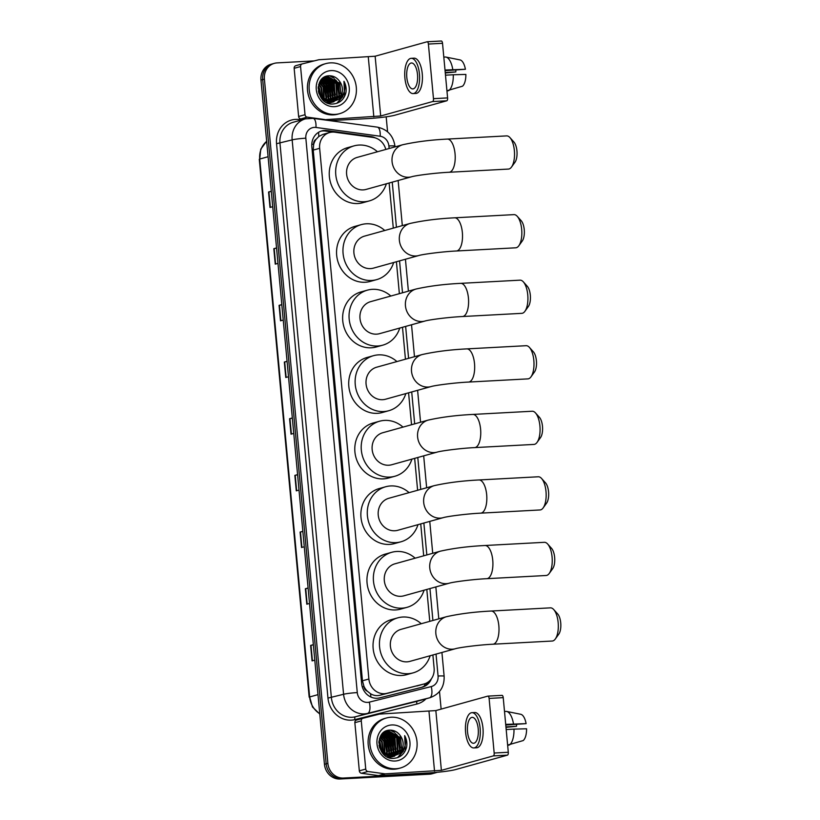 <?xml version="1.0" encoding="UTF-8"?>
<svg xmlns="http://www.w3.org/2000/svg" width="820" height="820" viewBox="0 0 820 820"><rect width="100%" height="100%" fill="white"/><g stroke="black" fill="none" stroke-linecap="round" stroke-linejoin="round"><path stroke-width="1.23" d="M385.789 149.445A15.58 14.083 74.5 0 0 373.151 137.442L334.816 132.204A15.58 14.083 74.5 0 0 332.336 132.102A15.58 14.083 74.5 0 0 329.599 132.543A15.58 14.083 74.5 0 0 319.646 148.317L368.877 679.001A15.58 14.083 74.5 0 0 386.866 693.33L423.858 684.034A15.58 14.083 74.5 0 0 424.165 683.952A15.58 14.083 74.5 0 0 434.118 668.187L432.888 654.975M367.257 691.137A15.58 14.083 -105.5 0 1 363.926 686.278L363.947 686.545A5.197 4.694 74.5 0 0 367.257 691.137L370.466 693.679C373.418 695.524 376.564 696.047 379.916 695.257L424.165 683.952M329.599 132.543L322.824 134.429L318.775 136.51L316.069 139.328A5.197 4.694 74.5 0 0 313.64 144.228A15.58 1.302 174.7 0 0 311.784 144.34M313.64 144.228L313.66 144.494A15.58 14.083 -105.5 0 1 316.069 139.328M313.66 144.494L313.219 150.101L362.45 680.784L363.926 686.278M429.772 621.355L426.81 589.436M423.694 555.816L420.732 523.898M417.616 490.278L414.654 458.359M411.537 424.739L408.575 392.821M405.449 359.201L402.497 327.282M399.371 293.662L396.408 261.744M393.292 228.124L389.11 183.014M375.468 137.975A15.58 14.083 74.5 0 0 371.091 136.591L326.995 130.564A15.58 14.083 74.5 0 0 324.525 130.462A15.58 14.083 74.5 0 0 321.788 130.913A15.58 14.083 74.5 0 0 311.836 146.677L361.64 683.552A15.58 14.083 74.5 0 0 379.629 697.881L422.167 687.201A15.58 14.083 74.5 0 0 422.474 687.119A15.58 14.083 74.5 0 0 431.412 678.775M320.938 131.179A15.58 14.083 -105.5 0 1 322.813 130.933A15.58 14.083 -105.5 0 1 325.284 131.036L332.899 132.082M437.019 772.317A15.58 14.083 -105.5 0 1 435.625 772.788A15.58 14.083 -105.5 0 1 432.878 773.239L343.426 778.047A15.58 14.083 -105.5 0 1 327.877 763.348L264.399 79.109A15.58 14.083 -105.5 0 1 274.351 63.345A15.58 14.083 -105.5 0 1 277.088 62.894L314.193 60.895M386.179 116.819L387.573 131.794M439.499 691.516L441.129 709.105M435.625 772.788L432.202 773.742A15.58 14.083 -105.5 0 1 429.465 774.193L340.013 779A15.58 14.083 -105.5 0 1 324.454 764.301L260.975 80.063L262.687 79.591A15.58 14.083 -105.5 0 1 272.64 63.816A15.58 14.083 -105.5 0 0 262.687 79.591L326.165 763.83L262.687 79.591L264.399 79.109M340.013 779L341.725 778.528A15.58 14.083 -105.5 0 1 326.165 763.83A15.58 14.083 -105.5 0 0 341.725 778.528L431.176 773.711L343.426 778.047M433.913 773.27A15.58 14.083 -105.5 0 1 431.176 773.711A15.58 14.083 -105.5 0 0 433.913 773.27M428.347 681.912A15.58 14.083 -105.5 0 1 421.48 687.375M313.363 644.817L310.626 645.422L312.061 660.879L314.788 660.12M313.353 644.663L310.626 645.422M308.115 588.145L305.368 588.739L306.803 604.197L309.529 603.438M308.094 587.981L305.368 588.739M302.857 531.462L300.11 532.067L301.545 547.524L304.271 546.766M302.836 531.309L300.11 532.067M297.598 474.79L294.851 475.385L296.286 490.842L299.013 490.083M297.578 474.626L294.851 475.385M271.307 191.409L268.57 192.003L269.995 207.46L272.722 206.701M271.287 191.244L268.57 192.003M276.565 248.081L273.818 248.685L275.253 264.142L277.98 263.384M276.545 247.927L273.818 248.685M281.824 304.763L279.077 305.358L280.512 320.815L283.238 320.056M281.803 304.599L279.077 305.358M287.082 361.435L284.335 362.04L285.77 377.497L288.496 376.739M287.061 361.282L284.335 362.04M292.34 418.108L289.593 418.712L291.028 434.169L293.755 433.411M292.32 417.954L289.593 418.712M260.975 80.063A15.58 14.083 -105.5 0 1 270.928 64.298L274.351 63.345M303.748 119.33L300.796 118.931A2.593 2.347 -105.5 0 1 298.623 116.501L305.03 114.708L300.561 66.533L294.154 68.316A2.593 2.347 -105.5 0 1 295.866 65.682L302.17 63.919M298.623 116.501L294.154 68.316M329.835 120.642L367.421 118.623A20.767 1.742 174.7 0 0 394.809 115.23L446.767 100.788L432.642 101.547L380.685 115.989L323.541 119.781M427.292 41.769L441.221 41.02A2.593 1.087 86.9 0 1 441.314 41A2.593 1.087 86.9 0 1 442.523 43.296L428.399 44.054A2.593 1.087 -93.1 0 0 427.189 41.758A2.593 1.087 -93.1 0 0 427.097 41.779L375.14 56.221L319.062 59.716A2.593 2.347 74.5 0 0 318.662 59.778L302.272 63.898A2.593 2.347 74.5 0 0 300.561 66.533M432.642 101.547A2.593 1.087 -93.1 0 0 433.472 98.666L447.597 97.908L442.523 43.296M447.597 97.908A2.593 1.087 86.9 0 1 446.767 100.788M433.472 98.666L428.399 44.054M305.03 114.708A2.593 2.347 74.5 0 0 307.213 117.147L324.197 119.464A2.593 2.347 74.5 0 0 324.607 119.484M417.503 74.466A12.987 5.443 -93.1 0 0 411.466 62.986A12.987 5.443 -93.1 0 0 406.812 77.439A12.987 5.443 -93.1 0 0 412.86 88.908A12.987 5.443 -93.1 0 0 417.503 74.466M445.065 70.663L465.401 69.28L445.004 70.028M455.899 70.079A10.383 4.356 -93.1 0 0 455.807 71.945L445.239 72.508M413.106 93.582L415.935 93.429A17.65 7.4 -93.1 0 0 422.259 73.779A17.65 7.4 -93.1 0 0 414.038 58.169L411.209 58.322A17.65 7.4 -93.1 0 0 404.895 77.972A17.65 7.4 -93.1 0 0 413.106 93.582A17.65 7.4 -93.1 0 0 419.43 73.923A17.65 7.4 -93.1 0 0 411.209 58.322M448.683 90.641A17.138 7.185 -93.1 0 0 453.275 74.763L465.873 74.425A13.499 5.658 -93.1 0 1 462.47 86.213L446.931 90.733M445.485 75.184L453.275 74.763M445.28 73L455.807 71.945M446.961 91.102L448.355 90.651M452.794 69.608A17.138 7.185 -93.1 0 0 445.916 57.072A17.138 7.185 -93.1 0 0 445.567 57.021L443.804 57.113M465.401 69.28A13.499 5.658 -93.1 0 0 460.071 59.932A13.499 5.658 -93.1 0 0 460.03 59.921M335.144 114.39A25.963 23.472 -105.5 0 1 309.57 92.424A25.963 23.472 -105.5 0 1 325.806 63.611A25.963 23.472 -105.5 0 1 330.368 62.873A25.963 23.472 -105.5 0 1 355.952 84.839A25.963 23.472 -105.5 0 1 339.716 113.642A25.963 23.472 -105.5 0 1 335.144 114.39M339.716 113.642L338.004 114.123A25.963 23.472 -105.5 0 1 333.443 114.872A25.963 23.472 -105.5 0 1 307.859 92.906A25.963 23.472 -105.5 0 1 324.095 64.093L325.806 63.611M345.845 92.988C346.614 88.888 345.978 84.983 343.969 81.272C346.276 88.919 344.359 95.007 338.199 99.548A12.987 11.736 -105.5 0 0 339.634 81.395C337.04 77.726 333.689 75.85 329.589 75.778C312.799 75.43 316.161 105.575 332.899 103.996C339.531 103.453 343.846 99.784 345.845 92.988M331.085 70.602A18.173 16.431 -105.5 0 1 349.238 87.74A18.173 16.431 -105.5 0 1 334.427 106.661A18.173 16.431 -105.5 0 1 316.284 89.513A18.173 16.431 -105.5 0 1 331.085 70.602M331.29 102.51L332.346 102.162M332.602 102.059L338.896 95.817L338.055 82.84L327.621 76.844L322.28 78.689M326.647 102.572L332.612 102.111M332.879 102.018L339.429 95.673L338.588 82.687L328.154 76.701L325.93 77.049L320.271 81.088M329.148 103.105L330.204 102.756M330.46 102.654L331.229 102.305M331.485 102.172L336.753 96.411L335.913 83.435L324.628 77.521M328.266 103.258L329.681 102.961M331.762 102.151L337.286 96.268L336.446 83.281L326.011 77.295L324.884 77.408M328.328 103.248L329.087 102.9M329.343 102.766L330.091 102.326M330.327 102.162L334.611 97.006L333.781 84.029L323.613 78.023M330.624 102.182L335.154 96.862L334.314 83.876L323.869 77.89M329.148 102.039L332.479 97.6L331.639 84.624L322.639 78.658M328.482 102.777L329.209 102.274M329.445 102.09L333.012 97.457L332.172 84.47L322.885 78.494M327.928 101.782L330.337 98.195L329.496 85.218L321.707 79.438M328.236 101.864L330.87 98.051L330.04 85.065L321.942 79.232M326.657 101.373L328.205 98.789L327.364 85.813L320.815 80.38M326.975 101.495L328.738 98.646L327.897 85.659L321.04 80.124M325.335 100.778L326.063 99.384L325.222 86.407L320.005 81.528M325.673 100.942L326.596 99.24L325.755 86.254L320.189 81.211M323.951 99.927L323.09 87.002L319.287 82.953M324.3 100.173L323.623 86.848L319.462 82.564M322.455 98.718L320.948 87.596L318.662 84.757M322.844 99.066L321.481 87.443L318.806 84.255M320.774 96.811L318.211 87.279M321.225 97.395L319.349 88.037L318.293 86.541M319.052 93.706L318.324 90.928M321.963 98.902L331.075 102.315L333.422 101.916L341.028 95.222L339.634 81.395M318.683 92.68L320.466 96.37L331.608 102.162L338.199 99.548M324.351 77.562L323.459 77.746M324.607 77.459L323.797 77.644M320.589 96.555L318.18 87.627M326.811 97.231L324.494 85.669L323.121 83.742M328.953 96.637L326.637 85.075L325.263 83.148M331.085 96.042L328.769 84.48L327.405 82.553M333.228 95.448L330.911 83.886L329.537 81.959M335.359 94.853L333.053 83.291L331.68 81.364M329.537 79.232L326.852 77.469M325.396 77.203L325.93 77.049L325.191 76.752M339.644 93.664L337.327 82.102L335.954 80.175M333.822 78.043L330.04 75.788M337.194 103.166L342.698 96.688L343.887 92.67M320.323 96.145L318.16 88.119M326.145 99.189L324.228 85.751L321.635 82.502M328.287 98.595L326.37 85.157L323.777 81.908M330.429 98L328.502 84.562L325.909 81.313M332.561 97.406L330.644 83.968L328.051 80.719M334.704 96.811L332.776 83.373L330.183 80.124M338.978 95.622L337.061 82.184L334.468 78.935M332.838 77.562L329.568 75.778M336.846 103.289L342.432 96.76L343.426 93.746M343.088 98.779L344.564 96.165L343.969 81.272M509.948 137.596L513.894 141.993A11.429 4.787 86.9 0 1 516.938 150.921A11.429 4.787 86.9 0 1 514.991 162.237L511.526 167.034A16.615 6.96 -93.1 0 0 514.365 150.583A16.615 6.96 -93.1 0 0 509.948 137.596A16.615 6.96 -93.1 0 0 506.637 135.894L447.32 139.082A16.615 6.96 86.9 0 1 455.049 153.77A16.615 6.96 86.9 0 1 449.104 172.261L508.42 169.074A16.615 6.96 -93.1 0 0 511.526 167.034M411.589 176.772A16.615 15.026 74.5 0 1 408.657 177.243A16.615 15.026 74.5 0 1 392.062 161.571A16.615 15.026 74.5 0 1 402.681 144.75L357.223 157.389A16.615 15.026 74.5 0 0 346.839 175.828A16.615 15.026 74.5 0 0 363.209 189.891A16.615 15.026 74.5 0 0 366.13 189.41L411.589 176.772C415.33 175.541 435.42 172.876 449.104 172.261M386.363 183.782A28.556 25.82 -105.5 0 1 369.328 200.91A28.556 25.82 -105.5 0 1 364.305 201.74A28.556 25.82 -105.5 0 1 336.169 177.571A28.556 25.82 -105.5 0 1 354.025 145.878A28.556 25.82 -105.5 0 1 359.047 145.058A28.556 25.82 -105.5 0 1 377.456 151.761M369.328 200.91L362.911 202.694A28.556 25.82 -105.5 0 1 357.889 203.524A28.556 25.82 -105.5 0 1 329.753 179.354A28.556 25.82 -105.5 0 1 347.608 147.661L354.025 145.878M517.246 216.316L521.202 220.723A11.429 4.787 86.9 0 1 524.246 229.651A11.429 4.787 86.9 0 1 522.289 240.957L518.834 245.764A16.615 6.96 -93.1 0 0 521.674 229.313A16.615 6.96 -93.1 0 0 517.246 216.316A16.615 6.96 -93.1 0 0 513.935 214.625L454.618 217.812A16.615 6.96 86.9 0 1 462.357 232.501A16.615 6.96 86.9 0 1 456.402 250.992L515.729 247.804A16.615 6.96 -93.1 0 0 518.834 245.764M418.887 255.502A16.615 15.026 74.5 0 1 415.965 255.973A16.615 15.026 74.5 0 1 399.371 240.301A16.615 15.026 74.5 0 1 409.979 223.481L364.531 236.119A16.615 15.026 74.5 0 0 354.137 254.559A16.615 15.026 74.5 0 0 370.507 268.611A16.615 15.026 74.5 0 0 373.428 268.14L418.887 255.502C422.638 254.272 442.718 251.607 456.402 250.992M393.661 262.513A28.556 25.82 -105.5 0 1 376.636 279.64A28.556 25.82 -105.5 0 1 371.614 280.471A28.556 25.82 -105.5 0 1 343.467 256.301A28.556 25.82 -105.5 0 1 361.333 224.608A28.556 25.82 -105.5 0 1 366.356 223.788A28.556 25.82 -105.5 0 1 384.764 230.492M376.636 279.64L370.22 281.424A28.556 25.82 -105.5 0 1 365.197 282.254A28.556 25.82 -105.5 0 1 337.061 258.085A28.556 25.82 -105.5 0 1 354.916 226.392L361.333 224.608M523.334 281.854L527.28 286.262A11.429 4.787 86.9 0 1 530.325 295.19A11.429 4.787 86.9 0 1 528.367 306.495L524.913 311.303A16.615 6.96 -93.1 0 0 527.752 294.851A16.615 6.96 -93.1 0 0 523.334 281.854A16.615 6.96 -93.1 0 0 520.023 280.163L460.696 283.351A16.615 6.96 86.9 0 1 468.435 298.039A16.615 6.96 86.9 0 1 462.48 316.53L521.807 313.342A16.615 6.96 -93.1 0 0 524.913 311.303M424.965 321.04A16.615 15.026 74.5 0 1 422.044 321.512A16.615 15.026 74.5 0 1 405.449 305.839A16.615 15.026 74.5 0 1 416.068 289.019L370.609 301.657A16.615 15.026 74.5 0 0 360.216 320.097A16.615 15.026 74.5 0 0 376.585 334.15A16.615 15.026 74.5 0 0 379.516 333.678L424.965 321.04C428.716 319.81 448.806 317.145 462.48 316.53M399.75 328.051A28.556 25.82 -105.5 0 1 382.714 345.179A28.556 25.82 -105.5 0 1 377.692 346.009A28.556 25.82 -105.5 0 1 349.556 321.84A28.556 25.82 -105.5 0 1 367.411 290.147A28.556 25.82 -105.5 0 1 372.434 289.327A28.556 25.82 -105.5 0 1 390.843 296.03M382.714 345.179L376.298 346.962A28.556 25.82 -105.5 0 1 371.276 347.793A28.556 25.82 -105.5 0 1 343.139 323.623A28.556 25.82 -105.5 0 1 360.995 291.93L367.411 290.147M529.412 347.393L533.359 351.8A11.429 4.787 86.9 0 1 536.403 360.728A11.429 4.787 86.9 0 1 534.445 372.034L530.991 376.841A16.615 6.96 -93.1 0 0 533.83 360.39A16.615 6.96 -93.1 0 0 529.412 347.393A16.615 6.96 -93.1 0 0 526.102 345.702L466.775 348.889A16.615 6.96 86.9 0 1 474.513 363.578A16.615 6.96 86.9 0 1 468.558 382.069L527.885 378.881A16.615 6.96 -93.1 0 0 530.991 376.841M431.043 386.579A16.615 15.026 74.5 0 1 428.122 387.05A16.615 15.026 74.5 0 1 411.527 371.378A16.615 15.026 74.5 0 1 422.146 354.558L376.687 367.196A16.615 15.026 74.5 0 0 366.294 385.636A16.615 15.026 74.5 0 0 382.673 399.688A16.615 15.026 74.5 0 0 385.595 399.217L431.043 386.579C434.795 385.349 454.885 382.684 468.558 382.069M405.828 393.59A28.556 25.82 -105.5 0 1 388.793 410.717A28.556 25.82 -105.5 0 1 383.77 411.548A28.556 25.82 -105.5 0 1 355.634 387.378A28.556 25.82 -105.5 0 1 373.489 355.685A28.556 25.82 -105.5 0 1 378.512 354.865A28.556 25.82 -105.5 0 1 396.921 361.569M388.793 410.717L382.376 412.501A28.556 25.82 -105.5 0 1 377.354 413.331A28.556 25.82 -105.5 0 1 349.217 389.162A28.556 25.82 -105.5 0 1 367.073 357.469L373.489 355.685M535.491 412.931L539.437 417.339A11.429 4.787 86.9 0 1 542.481 426.267A11.429 4.787 86.9 0 1 540.534 437.572L537.069 442.38A16.615 6.96 -93.1 0 0 539.909 425.928A16.615 6.96 -93.1 0 0 535.491 412.931A16.615 6.96 -93.1 0 0 532.18 411.24L472.863 414.428A16.615 6.96 86.9 0 1 480.592 429.116A16.615 6.96 86.9 0 1 474.647 447.607L533.963 444.419A16.615 6.96 -93.1 0 0 537.069 442.38M437.121 452.117A16.615 15.026 74.5 0 1 434.2 452.589A16.615 15.026 74.5 0 1 417.606 436.916A16.615 15.026 74.5 0 1 428.224 420.096L382.766 432.734A16.615 15.026 74.5 0 0 372.382 451.174A16.615 15.026 74.5 0 0 388.752 465.227A16.615 15.026 74.5 0 0 391.673 464.755L437.121 452.117C440.873 450.887 460.963 448.222 474.647 447.607M411.906 459.128A28.556 25.82 -105.5 0 1 394.871 476.256A28.556 25.82 -105.5 0 1 389.848 477.086A28.556 25.82 -105.5 0 1 361.712 452.917A28.556 25.82 -105.5 0 1 379.568 421.224A28.556 25.82 -105.5 0 1 384.59 420.404A28.556 25.82 -105.5 0 1 402.999 427.107M394.871 476.256L388.454 478.039A28.556 25.82 -105.5 0 1 383.432 478.87A28.556 25.82 -105.5 0 1 355.296 454.7A28.556 25.82 -105.5 0 1 373.151 423.007L379.568 421.224M541.569 478.47L545.525 482.877A11.429 4.787 86.9 0 1 548.559 491.805A11.429 4.787 86.9 0 1 546.612 503.111L543.147 507.918A16.615 6.96 -93.1 0 0 545.997 491.467A16.615 6.96 -93.1 0 0 541.569 478.47A16.615 6.96 -93.1 0 0 538.258 476.779L478.941 479.966A16.615 6.96 86.9 0 1 486.67 494.655A16.615 6.96 86.9 0 1 480.725 513.146L540.042 509.958A16.615 6.96 -93.1 0 0 543.147 507.918M443.21 517.656A16.615 15.026 74.5 0 1 440.289 518.127A16.615 15.026 74.5 0 1 423.694 502.455A16.615 15.026 74.5 0 1 434.303 485.635L388.844 498.273A16.615 15.026 74.5 0 0 378.461 516.713A16.615 15.026 74.5 0 0 394.83 530.765A16.615 15.026 74.5 0 0 397.751 530.294L443.21 517.656C446.951 516.426 467.041 513.761 480.725 513.146M417.985 524.667A28.556 25.82 -105.5 0 1 400.949 541.794A28.556 25.82 -105.5 0 1 395.927 542.625A28.556 25.82 -105.5 0 1 367.79 518.455A28.556 25.82 -105.5 0 1 385.646 486.762A28.556 25.82 -105.5 0 1 390.668 485.942A28.556 25.82 -105.5 0 1 409.077 492.646M400.949 541.794L394.533 543.578A28.556 25.82 -105.5 0 1 389.51 544.408A28.556 25.82 -105.5 0 1 361.374 520.239A28.556 25.82 -105.5 0 1 379.229 488.546L385.646 486.762M547.647 544.008L551.604 548.416A11.429 4.787 86.9 0 1 554.638 557.344A11.429 4.787 86.9 0 1 552.69 568.649L549.236 573.457A16.615 6.96 -93.1 0 0 552.075 557.005A16.615 6.96 -93.1 0 0 547.647 544.008A16.615 6.96 -93.1 0 0 544.336 542.317L485.02 545.505A16.615 6.96 86.9 0 1 492.748 560.193A16.615 6.96 86.9 0 1 486.803 578.684L546.12 575.496A16.615 6.96 -93.1 0 0 549.236 573.457M449.288 583.194A16.615 15.026 74.5 0 1 446.367 583.666A16.615 15.026 74.5 0 1 429.772 567.993A16.615 15.026 74.5 0 1 440.381 551.173L394.933 563.811A16.615 15.026 74.5 0 0 384.539 582.251A16.615 15.026 74.5 0 0 400.908 596.304A16.615 15.026 74.5 0 0 403.829 595.832L449.288 583.194C453.04 581.964 473.119 579.299 486.803 578.684M424.063 590.205A28.556 25.82 -105.5 0 1 407.027 607.333A28.556 25.82 -105.5 0 1 402.005 608.163A28.556 25.82 -105.5 0 1 373.869 583.994A28.556 25.82 -105.5 0 1 391.724 552.301A28.556 25.82 -105.5 0 1 396.747 551.481A28.556 25.82 -105.5 0 1 415.156 558.184M407.027 607.333L400.621 609.116A28.556 25.82 -105.5 0 1 395.599 609.947A28.556 25.82 -105.5 0 1 367.452 585.777A28.556 25.82 -105.5 0 1 385.318 554.084L391.724 552.301M553.726 609.557L557.682 613.954A11.429 4.787 86.9 0 1 560.726 622.882A11.429 4.787 86.9 0 1 558.768 634.188L555.314 638.995A16.615 6.96 -93.1 0 0 558.153 622.544A16.615 6.96 -93.1 0 0 553.726 609.557A16.615 6.96 -93.1 0 0 550.415 607.856L491.098 611.043A16.615 6.96 86.9 0 1 498.837 625.732A16.615 6.96 86.9 0 1 492.881 644.223L552.198 641.035A16.615 6.96 -93.1 0 0 555.314 638.995M455.366 648.733A16.615 15.026 74.5 0 1 452.445 649.204A16.615 15.026 74.5 0 1 435.851 633.532A16.615 15.026 74.5 0 1 446.459 616.712L401.011 629.35A16.615 15.026 74.5 0 0 390.617 647.79A16.615 15.026 74.5 0 0 406.986 661.842A16.615 15.026 74.5 0 0 409.908 661.371L455.366 648.733C459.118 647.503 479.198 644.838 492.881 644.223M430.141 655.744A28.556 25.82 -105.5 0 1 413.116 672.871A28.556 25.82 -105.5 0 1 408.083 673.702A28.556 25.82 -105.5 0 1 379.947 649.532A28.556 25.82 -105.5 0 1 397.813 617.839A28.556 25.82 -105.5 0 1 402.835 617.019A28.556 25.82 -105.5 0 1 421.244 623.723M413.116 672.871L406.699 674.655A28.556 25.82 -105.5 0 1 401.677 675.485A28.556 25.82 -105.5 0 1 373.541 651.316A28.556 25.82 -105.5 0 1 391.396 619.623L397.813 617.839M365.74 769.068A2.593 2.347 74.5 0 0 367.913 771.497L384.898 773.824A2.593 2.347 74.5 0 0 385.318 773.844L378.901 775.628A2.593 2.347 -105.5 0 1 378.491 775.607L361.507 773.28A2.593 2.347 -105.5 0 1 359.324 770.851L365.74 769.068L361.271 720.893L354.855 722.676A2.593 2.347 -105.5 0 1 356.567 720.032L362.87 718.279M359.324 770.851L354.855 722.676M378.901 775.628L428.122 772.973A20.767 1.742 174.7 0 0 455.51 769.591L507.467 755.138L493.343 755.896L441.385 770.349L385.318 773.844M487.992 696.118L501.922 695.37A2.593 1.087 86.9 0 1 502.024 695.36A2.593 1.087 86.9 0 1 503.224 697.646L489.109 698.414A2.593 1.087 -93.1 0 0 487.9 696.118A2.593 1.087 -93.1 0 0 487.797 696.129L435.84 710.581L379.773 714.076A2.593 2.347 74.5 0 0 379.363 714.138L362.983 718.248A2.593 2.347 74.5 0 0 361.271 720.893M493.343 755.896A2.593 1.087 -93.1 0 0 494.173 753.026L508.297 752.268L503.224 697.646M508.297 752.268A2.593 1.087 86.9 0 1 507.467 755.138M494.173 753.026L489.109 698.414M478.214 728.816A12.987 5.443 -93.1 0 0 472.166 717.346A12.987 5.443 -93.1 0 0 467.523 731.788A12.987 5.443 -93.1 0 0 473.56 743.268A12.987 5.443 -93.1 0 0 478.214 728.816M505.766 725.013L526.102 723.63L505.704 724.388M516.61 724.439A10.383 4.356 -93.1 0 0 516.508 726.294L505.94 726.868M473.806 747.932L476.635 747.778A17.65 7.4 -93.1 0 0 482.959 728.129A17.65 7.4 -93.1 0 0 474.739 712.518L471.92 712.672A17.65 7.4 -93.1 0 0 465.596 732.322A17.65 7.4 -93.1 0 0 473.806 747.932A17.65 7.4 -93.1 0 0 480.13 728.283A17.65 7.4 -93.1 0 0 471.92 712.672M509.394 744.99A17.138 7.185 -93.1 0 0 513.976 729.123L526.583 728.785A13.499 5.658 -93.1 0 1 523.17 740.573L507.631 745.083M506.186 729.533L513.976 729.123M505.981 727.36L516.508 726.294M507.662 745.452L509.056 745.011M513.494 723.968A17.138 7.185 -93.1 0 0 506.616 711.432A17.138 7.185 -93.1 0 0 506.268 711.381L504.515 711.473M526.102 723.63A13.499 5.658 -93.1 0 0 520.772 714.292A13.499 5.658 -93.1 0 0 520.731 714.281L506.616 711.432M395.855 768.75A25.963 23.472 -105.5 0 1 370.271 746.784A25.963 23.472 -105.5 0 1 386.507 717.971A25.963 23.472 -105.5 0 1 391.068 717.223A25.963 23.472 -105.5 0 1 416.652 739.189A25.963 23.472 -105.5 0 1 400.416 768.002A25.963 23.472 -105.5 0 1 395.855 768.75M400.416 768.002L398.704 768.473A25.963 23.472 -105.5 0 1 394.143 769.221A25.963 23.472 -105.5 0 1 368.559 747.256A25.963 23.472 -105.5 0 1 384.795 718.443L386.507 717.971M406.556 747.338C407.314 743.248 406.689 739.343 404.67 735.632C406.986 743.279 405.059 749.367 398.899 753.898A12.987 11.736 -105.5 0 0 400.344 735.755C397.741 732.086 394.389 730.21 390.289 730.138C373.5 729.79 376.862 759.925 393.6 758.356C400.232 757.803 404.557 754.133 406.556 747.338M391.786 724.952A18.173 16.431 -105.5 0 1 409.938 742.1A18.173 16.431 -105.5 0 1 395.137 761.021A18.173 16.431 -105.5 0 1 376.985 743.873A18.173 16.431 -105.5 0 1 391.786 724.952M391.991 756.87L393.046 756.522M393.303 756.419L399.596 750.177L398.756 737.19L388.321 731.204L382.981 733.049M387.347 756.932L393.313 756.47M393.579 756.368L400.129 750.023L399.289 737.047L388.854 731.05L386.64 731.409L380.972 735.448M389.848 757.465L390.904 757.116M391.16 757.014L391.929 756.655M392.185 756.522L397.454 750.771L396.613 737.785L385.328 731.87M388.967 757.608L390.381 757.311M392.462 756.511L397.987 750.618L397.157 737.641L386.722 731.645L385.584 731.768M389.029 757.608L389.797 757.249M390.043 757.116L390.791 756.686M391.037 756.522L395.322 751.366L394.481 738.379L384.324 732.383M391.324 756.532L395.855 751.212L395.014 738.236L384.57 732.239M389.848 756.399L393.18 751.96L392.339 738.974L383.35 733.018M389.182 757.126L389.91 756.624M390.146 756.44L393.713 751.807L392.872 738.83L383.586 732.844M388.629 756.142L391.037 752.555L390.207 739.568L382.407 733.797M388.936 756.224L391.581 752.401L390.74 739.425L382.643 733.592M387.358 755.732L388.905 753.149L388.065 740.163L381.526 734.74M387.686 755.845L389.438 752.996L388.598 740.019L381.741 734.484M386.035 755.128L386.763 753.744L385.923 740.757L380.705 735.878M386.374 755.302L387.296 753.59L386.466 740.614L380.9 735.571M384.652 754.287L383.791 741.352L379.998 737.303M385.01 754.523L384.324 741.208L380.162 736.924M383.155 753.067L381.648 741.946L379.363 739.117M383.545 753.416L382.181 741.803L379.506 738.615M381.484 751.171L378.912 741.639M381.925 751.755L380.049 742.397L378.994 740.89M379.752 748.066L379.024 745.288M382.663 753.262L391.776 756.665L394.123 756.276L401.728 749.582L400.344 735.755M379.383 747.04L381.167 750.72L392.319 756.522L398.899 753.898M385.051 731.911L384.16 732.096M385.308 731.809L384.498 732.004M381.29 750.905L378.881 741.977M387.511 751.591L385.195 740.029L383.832 738.102M389.654 750.997L387.337 739.435L385.964 737.508M391.796 750.402L389.479 738.841L388.106 736.913M393.928 749.808L391.611 738.246L390.238 736.319M396.07 749.213L393.754 737.651L392.38 735.724M390.248 733.592L387.553 731.819M386.107 731.553L386.64 731.409L385.892 731.112M400.344 748.024L398.028 736.462L396.654 734.535M394.522 732.403L390.74 730.138M397.895 757.526L403.399 751.038L404.588 747.02M381.023 750.505L378.86 742.469M386.856 753.539L384.928 740.101L382.335 736.852M388.987 752.944L387.071 739.507L384.477 736.257M391.13 752.35L389.203 738.912L386.609 735.663M393.262 751.755L391.345 738.318L388.752 735.068M395.404 751.161L393.487 737.723L390.894 734.474M399.678 749.972L397.761 736.534L395.168 733.285M393.538 731.922L390.279 730.138M397.556 757.649L403.132 751.12L404.127 748.106M403.799 753.139L405.275 750.515L404.67 735.632M370.917 697.051A15.58 6.652 -104.1 0 0 370.466 693.679M318.775 136.51A15.58 6.201 -82.2 0 0 318.508 132.338M424.657 685.766A15.58 6.652 -104.1 0 0 424.575 683.829M363.947 686.545A15.58 1.302 174.7 0 0 362.214 686.658M313.219 150.101L319.646 148.317M416.908 685.971L423.858 684.034M379.916 695.257L386.866 693.33M362.45 680.784L368.877 679.001M389.131 148.522L388.895 145.96A10.383 9.389 74.5 0 0 380.172 136.233L315.956 127.448A10.383 9.389 74.5 0 0 314.306 127.387A10.383 9.389 74.5 0 0 305.839 138.19L357.274 692.592A10.383 9.389 74.5 0 0 367.647 702.391A10.383 9.389 74.5 0 0 369.266 702.145L431.228 686.586A10.383 9.389 74.5 0 0 438.064 676.018L436.035 654.104M431.228 686.586A10.383 4.438 -104.1 0 1 429.526 697.83L367.565 713.4A20.767 18.778 -105.5 0 1 364.326 713.882A20.767 18.778 -105.5 0 1 343.58 694.284L292.156 139.892A20.767 18.778 -105.5 0 1 305.419 118.869L293.232 122.252A20.767 18.778 74.5 0 0 279.968 143.274L331.393 697.676A20.767 18.778 74.5 0 0 352.139 717.274A20.767 18.778 74.5 0 0 355.378 716.782L417.339 701.223A20.767 18.778 74.5 0 0 417.749 701.11L429.936 697.728A20.767 18.778 -105.5 0 1 429.526 697.83L417.339 701.223A2.593 1.107 75.9 0 0 416.908 704.031L354.957 719.601A23.37 21.125 -105.5 0 1 327.969 698.097L276.545 143.705L292.156 139.892A10.383 0.871 -5.3 0 1 305.839 138.19M354.957 719.601A2.593 1.107 75.9 0 1 355.378 716.782L367.565 713.4A10.383 4.438 -104.1 0 0 369.266 702.145M276.545 143.705A23.37 21.125 -105.5 0 1 295.579 119.382A23.37 21.125 -105.5 0 1 299.29 119.535L301.791 119.874M426 698.814A23.37 21.125 -105.5 0 1 416.908 704.031M327.877 763.348L324.454 764.301M432.878 773.239L429.465 774.193M357.274 692.592A10.383 0.871 -5.3 0 0 343.58 694.284L327.969 698.097M432.909 620.473L429.946 588.565M426.83 554.935L423.868 523.027M420.752 489.396L417.79 457.488M414.674 423.858L411.712 391.95M408.596 358.319L405.633 326.411M402.507 292.781L399.555 260.873M396.429 227.242L392.247 182.142M299.31 120.56A2.593 1.035 97.8 0 1 299.29 119.535M438.064 676.018A10.383 0.871 -5.3 0 1 444.132 676.244L441.918 652.464M388.895 145.96A10.383 0.871 -5.3 0 1 394.953 146.196C393.344 135.669 387.46 129.314 377.303 127.131L313.086 118.357A10.383 4.131 -82.2 0 1 315.956 127.448M380.172 136.233A10.383 4.131 -82.2 0 0 377.303 127.131M325.284 131.036L326.995 130.564M369.717 136.971L371.091 136.591M319.79 714.066L312.492 706.994L309.642 696.959A20.767 18.778 74.5 0 0 319.759 713.748M266.664 141.347A20.767 18.778 74.5 0 0 259.735 159.049L260.75 149.178L266.654 141.255M268.089 156.722L259.735 159.049L309.642 696.959L317.986 694.643M291.387 434.067L289.952 418.63M286.129 377.395L284.694 361.948M280.87 320.722L279.435 305.276M275.612 264.04L274.177 248.593M270.354 207.368L268.919 191.921M296.645 490.749L295.21 475.303M301.904 547.422L300.468 531.975M307.162 604.104L305.727 588.657M312.41 660.776L310.985 645.33M380.685 115.989L375.14 56.221M373.838 116.84L368.293 57.072M323.223 119.74L324.197 119.464M307.213 117.147L300.796 118.931M441.385 770.349L435.84 710.581M434.538 771.189L428.993 711.422M378.491 775.607L384.898 773.824M367.913 771.497L361.507 773.28M313.086 118.357L305.419 118.869M429.936 697.728C439.735 694.14 444.471 686.976 444.132 676.244M438.803 618.844L435.84 586.925M432.724 553.305L429.762 521.387M426.646 487.767L423.684 455.848M420.557 422.228L417.606 390.31M414.479 356.69L411.527 324.771M408.401 291.151L405.439 259.233M402.323 225.613L398.141 180.502M395.025 146.882L394.953 146.196M309.181 697.184L259.274 159.275M441.314 41L427.189 41.758M302.221 63.909L295.805 65.692M460.071 59.932L445.916 57.072M333.955 101.772L333.422 101.916M402.681 144.75C415.883 141.798 430.756 139.902 447.32 139.082M409.979 223.481C423.181 220.518 438.064 218.632 454.618 217.812M416.068 289.019C429.26 286.057 444.143 284.171 460.696 283.351M422.146 354.558C435.348 351.595 450.221 349.709 466.775 348.889M428.224 420.096C441.426 417.134 456.299 415.248 472.863 414.428M434.303 485.635C447.505 482.672 462.377 480.786 478.941 479.966M440.381 551.173C453.583 548.211 468.466 546.325 485.02 545.505M446.459 616.712C459.661 613.76 474.544 611.864 491.098 611.043M502.024 695.36L487.9 696.118M362.922 718.269L356.515 720.052M394.666 756.122L394.123 756.276"/></g></svg>
